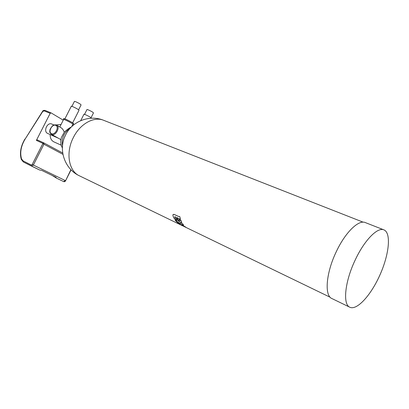 <?xml version="1.0" encoding="UTF-8"?>
<svg xmlns="http://www.w3.org/2000/svg" width="409" height="409" viewBox="0 0 409 409"><rect width="100%" height="100%" fill="white"/><g stroke="black" fill="none" stroke-linecap="round" stroke-linejoin="round"><path stroke-width="0.61" d="M65.394 135.348L64.443 137.536M70.082 128.319C63.855 132.521 61.324 138.334 62.505 145.757M62.383 147.874C60.665 144.955 60.343 141.463 61.422 137.398L64.285 132.179C66.887 129.684 69.228 127.966 71.314 127.02M181.361 224.48L185.911 227.22L178.493 223.636L177.317 222.685L180.323 224.137M180.476 223.273L182.491 223.57L183.554 225.027L182.491 223.565L180.236 223.268L180.062 223.57L175.17 220.195L176.448 221.652L180.333 224.147L177.312 222.685M180.476 223.278L180.021 223.375M174.638 216.831L175.093 218.176L176.294 219.301L176.78 220.609L176.294 219.301L175.098 218.171L174.653 216.775M178.631 216.473L179.781 216.596L180.354 218.841L179.781 216.591L178.273 216.341L173.891 214.352L172.976 214.648M181.719 222.578L181.156 220.834L179.617 218.728M179.51 224.275L187.649 228.232M63.589 119.5L64.898 119.811C67.904 121.023 73.983 124.413 72.894 124.264L71.677 126.662M64.285 132.179C63.359 129.939 62.296 128.462 61.094 127.751L56.754 125.231M60.573 139.449L60.951 139.566M57.654 137.823L60.711 139.525M383.79 229.827L365.421 222.624C358.846 219.336 345.421 232.174 336.367 251.515C326.065 272.711 324.26 295.436 331.781 298.488L332.001 298.59M175.17 220.195L180.062 223.57M183.554 225.022L181.478 224.469L181.555 224.74L185.906 227.225M178.631 216.479L174.352 214.51L173.079 214.49L172.895 215.574L173.646 217.603L174.704 219.014L176.78 220.609M180.354 218.841L179.612 218.723L181.744 222.302L181.565 222.716L180.793 222.629L177.925 220.62L175.584 216.939L174.638 216.836M330.165 297.256L187.792 228.304M179.96 224.515L180.246 224.653M60.777 139.551L60.813 140.947M50.159 134.556C50.102 138.099 51.314 140.522 53.794 141.826L53.896 141.872M61.064 124.469L56.099 124.929M63.548 119.576L63.385 119.259L64.709 119.699C67.884 120.977 74.3 124.561 73.15 124.397L72.858 124.336M54.014 124.996L51.825 124.06C47.337 121.79 43.001 131.606 47.679 133.452L47.735 133.477M355.329 259.746C344.879 281.382 342.578 304.332 349.741 307.19C356.909 310.845 371.111 295.027 380.053 274.7C389.112 254.429 391.403 233.053 384.005 229.914C377.783 226.744 364.537 240.006 355.329 259.746M176.872 217.552L178.39 220.062L179.74 220.855L179.551 219.715L178.268 218.288L176.872 217.552L178.39 220.057L179.254 220.732L179.899 220.742M72.644 125.767L72.25 125.532M63.252 120.159L51.074 112.889L50.169 113.349L44.1 110.839L42.679 111.565L25.087 139.142C20.961 146.12 19.785 152.726 21.554 158.958L23.149 160.921L31.283 165.011L32.209 164.495L42.812 143.671L42.766 143.329L36.391 140.379L50.169 113.349M36.391 140.379L37.352 139.914L43.697 142.838M63.717 118.6L65.103 118.922C68.277 120.2 74.694 123.784 73.538 123.63L73.206 124.285M83.927 114.316L85.082 114.525C88.901 116.248 91.023 117.465 91.447 118.186L91.427 118.221M71.273 106.299L72.403 106.493C76.34 108.262 78.538 109.53 79.003 110.297L72.659 122.812M52.117 175.415L56.156 177.9M62.925 154.341L43.942 144.234L33.344 165.052L65.384 180.604L63.605 181.565L56.268 178.027L56.053 177.317L41.871 170.466L39.535 169.965L31.519 166.1L33.344 165.052L32.209 164.495M86.964 109.571L87.976 109.73C91.289 111.212 93.124 112.276 93.472 112.93L91.069 117.685M74.397 101.442L75.384 101.585C78.799 103.109 80.696 104.218 81.084 104.919L78.615 109.781M363.187 222.184L103.763 120.348C94.218 116.115 80.169 123.671 73.395 137.46C65.496 152.47 68.686 171.003 79.213 175.717L79.525 175.87M51.289 134.264L51.488 134.382C55.44 136.713 60.762 127.025 56.575 125.128L56.401 125.042M55.747 125.343C52.05 123.717 47.781 132.102 51.493 133.702C55.189 135.394 59.51 126.887 55.747 125.343M50.997 112.864L45.005 110.389L44.1 110.839M42.812 143.671L43.942 144.234L43.768 142.874L42.766 143.329M43.794 142.884L62.695 152.992L43.809 142.894M51.074 112.889L45.005 110.389C43.589 110.282 42.761 110.635 42.526 111.442L25.087 139.142M21.355 159.582L21.554 158.958M39.535 169.965L23.364 161.984L23.149 160.921M24.949 138.983L24.934 139.009C20.711 146.136 19.499 152.94 21.304 159.428L23.349 161.974L31.478 166.08L31.283 165.011M43.768 142.874L37.352 139.914M56.263 178.022L63.605 181.565C64.407 181.923 65.072 181.642 65.598 180.706L70.905 169.669M103.492 120.236C89.781 114.602 72.459 121.049 65.762 134.612C57.863 149.152 64.51 168.912 79.213 175.717L179.817 224.444M59.78 126.989L63.64 119.392M57.95 137.986L51.488 134.382C50.046 133.104 49.489 131.969 49.821 130.982C50.154 130.333 48.886 130.302 52.541 125.798C53.804 124.898 55.082 124.638 56.365 125.026L56.575 125.128M53.794 141.826L61.227 145.19M47.679 133.452L58.226 138.14M331.781 298.488L349.741 307.19M63.385 119.259L63.778 118.482M80.721 120.65L83.983 114.203M64.903 118.84L71.335 106.187M71.084 169.853L65.598 180.706M84.551 114.331L87.02 109.464M71.918 106.314L74.453 101.335"/></g></svg>

